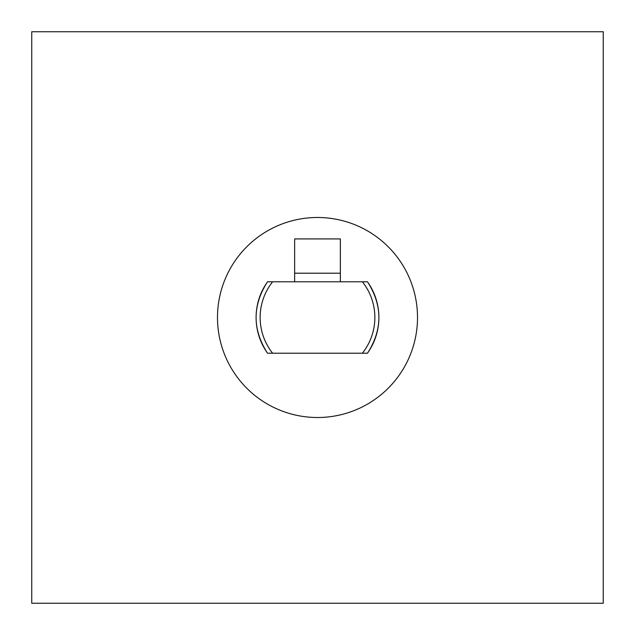 <?xml version="1.0" encoding="UTF-8"?>
<svg xmlns="http://www.w3.org/2000/svg" width="635" height="635" viewBox="0 0 635 635"><rect width="100%" height="100%" fill="white"/><g stroke="black" fill="none" stroke-linecap="round" stroke-linejoin="round"><path stroke-width="0.95" d="M217.487 317.5A100.012 100.012 0 0 1 367.506 230.886A100.012 100.012 0 0 1 367.506 404.114A100.012 100.012 0 0 1 217.487 317.5M287.377 281.781L294.64 281.781L294.64 238.919L340.36 238.919L340.36 281.781L347.686 281.781M267.732 281.781L362.379 281.781A57.356 57.356 0 0 1 362.379 353.219L367.268 353.219M367.268 281.781L362.379 281.781M267.732 353.219L362.379 353.219M287.377 353.219L297.394 353.219M337.661 353.219L347.686 353.219M340.36 273.209L294.64 273.209M603.25 31.75L603.25 603.25L31.75 603.25L31.75 31.75L603.25 31.75M267.557 353.219A61.397 61.397 0 0 1 267.557 281.781M272.621 353.219A57.356 57.356 0 0 1 272.621 281.781M367.443 281.781A61.397 61.397 0 0 1 367.443 353.219M267.502 353.219C252.309 329.414 252.309 305.602 267.502 281.781M367.498 353.219C382.691 329.406 382.691 305.594 367.498 281.781"/></g></svg>
